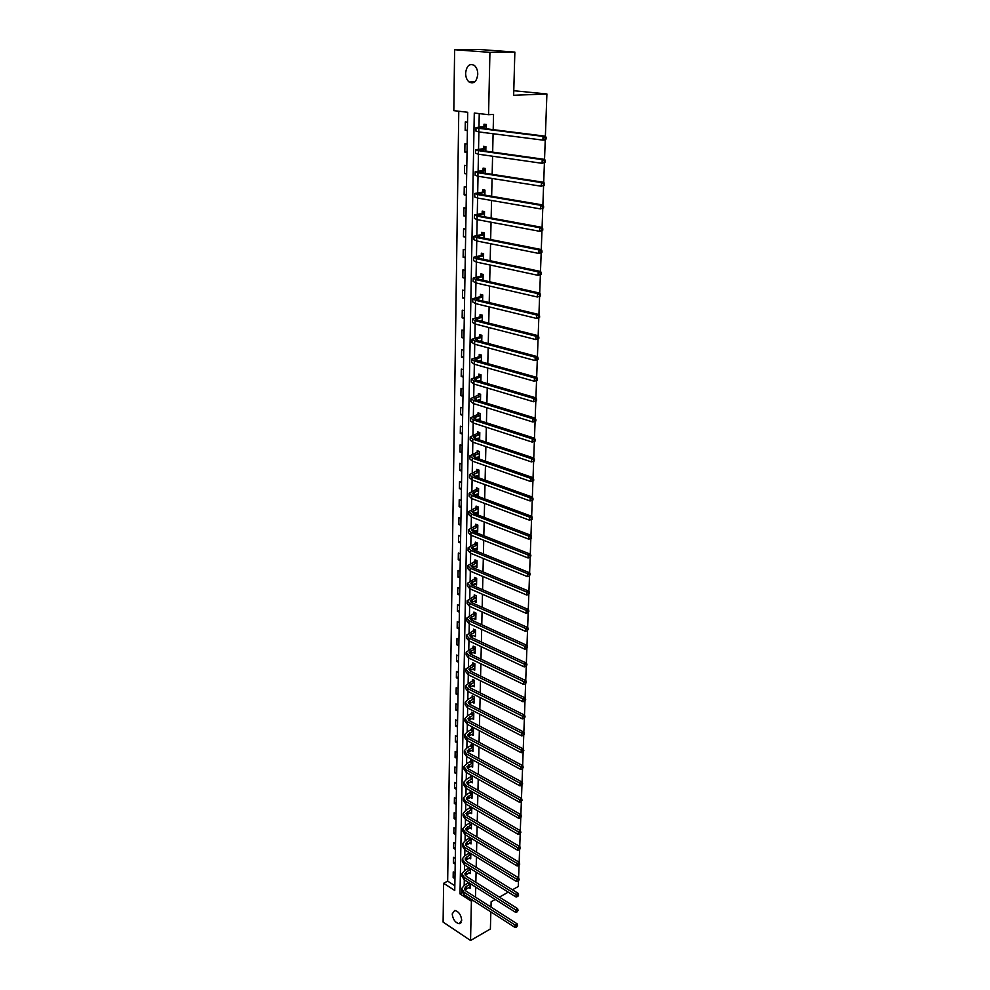 <?xml version="1.0" encoding="UTF-8"?>
<svg xmlns="http://www.w3.org/2000/svg" width="990" height="990" viewBox="0 0 990 990"><rect width="100%" height="100%" fill="white"/><g stroke="black" fill="none" stroke-linecap="round" stroke-linejoin="round"><path stroke-width="1.49" d="M477.762 74.262C476.759 81.638 473.876 84.224 469.136 82.034C466.847 80.091 465.671 77.133 465.622 73.173C466.599 65.748 469.495 63.162 474.309 65.402C476.574 67.37 477.725 70.315 477.762 74.262M461.724 920.242L459.199 923.732C455.239 922.692 452.913 919.438 452.195 913.931L454.744 910.416C458.692 911.468 461.018 914.748 461.724 920.242M443.099 922.086L443.619 883.29L454.757 890.468L467.701 112.266L453.816 110.657L454.62 49.723L489.926 52.359L488.565 114.692L474.284 113.033L460.004 893.859L471.401 901.197L470.547 940.5L443.099 922.086M458.778 111.239L447.666 881.125L443.619 883.29M489.926 52.359L514.85 52.086L479.531 49.5L454.62 49.723M514.85 52.086L513.649 95.288L546.901 93.976L513.773 90.721M546.901 93.976L545.379 136.187M545.243 139.961L544.537 159.378M544.401 163.115L543.708 182.309M543.572 185.996L542.891 204.967M542.755 208.63L542.087 227.378M541.951 231.004L541.283 249.529M541.159 253.118L540.49 271.433M540.367 274.985L539.711 293.102M539.587 296.616L538.931 314.511M538.808 318L538.176 335.697M538.053 339.149L537.422 356.647M537.298 360.063L536.667 377.363M536.543 380.754L535.924 397.869M535.813 401.21L535.194 418.139M535.083 421.455L534.476 438.199M534.353 441.478L533.759 458.036M533.635 461.291L533.053 477.663M532.929 480.893L532.348 497.091M532.236 500.284L531.655 516.31M531.543 519.478L530.962 535.33M530.85 538.473L530.293 554.153M530.17 557.271L529.613 572.777M529.501 575.895L528.945 591.203M528.833 594.334L528.289 609.444M528.177 612.587L527.645 627.511M527.521 630.642L526.989 645.381M526.878 648.524L526.358 663.077M526.247 666.221L525.727 680.588M525.616 683.744L525.096 697.938M524.985 701.093L524.477 715.102M524.366 718.27L523.859 732.105M523.747 735.273L523.252 748.935M523.141 752.103L522.658 765.592M522.547 768.772L522.064 782.1M521.94 785.28L521.47 798.447M521.359 801.628L520.889 814.634M520.765 817.814L520.307 830.66M520.196 833.852L519.738 846.537M519.614 849.729L519.168 862.265M519.057 865.458L518.599 877.833M518.488 881.026L518.29 886.483L512.436 889.787M447.666 881.125L454.831 885.716M454.954 878.674L453.148 877.524L453.234 871.943L455.041 873.093M455.19 864.109L453.371 862.971L453.47 857.34L455.289 858.479M455.437 849.42L453.618 848.294L453.705 842.614L455.536 843.74M455.685 834.595L453.853 833.493L453.94 827.764L455.784 828.865M455.932 819.646L454.088 818.544L454.187 812.765L456.031 813.854M456.18 804.548L454.336 803.472L454.422 797.631L456.279 798.707M456.44 789.327L454.583 788.25L454.67 782.36L456.539 783.424M456.687 773.957L454.831 772.905L454.917 766.953L456.786 768.005M456.947 758.439L455.078 757.399L455.165 751.41L457.046 752.437M457.207 742.797L455.326 741.77L455.425 735.718L457.306 736.733M457.479 726.994L455.586 725.979L455.672 719.879L457.578 720.881M457.739 711.043L455.833 710.053L455.932 703.89L457.838 704.88M458.011 694.955L456.093 693.978L456.192 687.753L458.11 688.718M458.283 678.707L456.353 677.742L456.452 671.468L458.382 672.42M458.556 662.31L456.625 661.37L456.724 655.021L458.655 655.962M458.828 645.752L456.885 644.824L456.984 638.426L458.927 639.342M459.1 629.046L457.157 628.13L457.256 621.671L459.212 622.574M459.385 612.167L457.43 611.275L457.529 604.754L459.496 605.633M459.669 595.126L457.702 594.26L457.801 587.664L459.781 588.53M459.954 577.925L457.974 577.071L458.085 570.426L460.065 571.267M460.239 560.563L458.259 559.734L458.358 553.014L460.35 553.843M460.536 543.027L458.531 542.211L458.642 535.429L460.647 536.234M460.833 525.319L458.815 524.527L458.927 517.671L460.944 518.463M461.13 507.425L459.113 506.657L459.224 499.74L461.241 500.507M461.427 489.369L459.397 488.614L459.509 481.635L461.55 482.378M461.736 471.129L459.694 470.399L459.805 463.345L461.847 464.062M462.045 452.702L459.991 451.997L460.103 444.869L462.157 445.562M462.355 434.09L460.288 433.41L460.4 426.207L462.466 426.888M462.664 415.293L460.585 414.624L460.709 407.36L462.788 408.016M462.974 396.309L460.894 395.666L461.018 388.315L463.097 388.946M463.295 377.116L461.204 376.497L461.328 369.084L463.419 369.691M463.617 357.736L461.513 357.143L461.637 349.643L463.741 350.237M463.951 338.159L461.823 337.59L461.946 330.017L464.075 330.573M464.273 318.372L462.144 317.827L462.268 310.179L464.409 310.712M464.607 298.386L462.466 297.866L462.59 290.132L464.743 290.639M464.941 278.178L462.788 277.695L462.912 269.874L465.077 270.357M465.288 257.771L463.122 257.301L463.246 249.406L465.411 249.864M465.622 237.142L463.456 236.709L463.58 228.727L465.758 229.148M465.981 216.29L463.79 215.882L463.914 207.813L466.104 208.209M466.327 195.216L464.124 194.844L464.261 186.689L466.463 187.048M466.686 173.918L464.471 173.572L464.595 165.33L466.822 165.664M467.032 152.386L464.817 152.064L464.941 143.736L467.181 144.045M467.404 130.618L465.164 130.333L465.3 121.906L467.54 122.191M475.497 897.163L475.732 887.102M475.844 882.313L476.079 872.103M476.178 867.327L476.425 856.969M476.536 852.192L476.772 841.698M476.883 836.934L477.131 826.279M477.242 821.514L477.489 810.711M477.601 805.971L477.848 795.007M477.96 790.268L478.22 779.142M478.331 774.415L478.591 763.141M478.69 758.427L478.962 746.98M479.061 742.277L479.333 730.67M479.445 725.967L479.717 714.186M479.828 709.508L480.101 697.554M480.2 692.889L480.484 680.761M480.596 676.108L480.88 663.807M480.979 659.154L481.276 646.68M481.375 642.04L481.672 629.393M481.771 624.764L482.068 611.919M482.18 607.316L482.476 594.285M482.588 589.681L482.885 576.465M482.996 571.886L483.306 558.471M483.405 553.905L483.726 540.293M483.825 535.739L484.147 521.928M484.246 517.399L484.58 503.378M484.679 498.861L485.001 484.642M485.112 480.138L485.446 465.708M485.546 461.229L485.88 446.577M485.991 442.109L486.325 427.247M486.437 422.792L486.783 407.707M486.882 403.289L487.241 387.969M487.34 383.563L487.699 368.02M487.798 363.639L488.157 347.861M488.256 343.493L488.627 327.48M488.726 323.136L489.11 306.875M489.209 302.569L489.58 286.06M489.679 281.766L490.075 265.011M490.174 260.741L490.557 243.726M490.656 239.493L491.052 222.218M491.151 218.01L491.56 200.463M491.659 196.28L492.067 178.472M492.166 174.314L492.575 156.234M492.674 152.101L493.094 133.737M493.193 129.641L493.54 114.432L488.565 114.692M479.247 113.603L478.974 126.992M478.888 131.917L478.554 149.119M478.455 154.205L478.121 170.998M478.022 176.257L477.7 192.642M477.588 198.062L477.279 214.063M477.168 219.619L476.871 235.249M476.759 240.954L476.462 256.2M476.351 262.053L476.054 276.928M475.943 282.93L475.658 297.446M475.534 303.584L475.262 317.74M475.138 324.015L474.866 337.825M474.742 344.223L474.482 357.699M474.346 364.233L474.099 377.363M473.963 384.021L473.715 396.829M473.579 403.611L473.344 416.097M473.208 423.002L472.973 435.167M472.836 442.183L472.601 454.039M472.465 461.167L472.23 472.725M472.094 479.964L471.871 491.226M471.735 498.576L471.512 509.541M471.376 516.99L471.166 527.67M471.017 535.219L470.819 545.614M470.658 553.274L470.46 563.384M470.312 571.143L470.126 580.982M469.965 588.84L469.78 598.406M469.631 606.363L469.446 615.669M469.285 623.7L469.111 632.759M468.951 640.889L468.777 649.675M468.629 657.904L468.456 666.443M468.295 674.747L468.134 683.051M467.973 691.428L467.812 699.497M467.651 707.961L467.49 715.782M467.329 724.334L467.181 731.919M467.008 740.545L466.872 747.908M466.698 756.607L466.562 763.748M466.389 772.522L466.253 779.439M466.08 788.288L465.943 794.982M465.77 803.905L465.647 810.389M465.473 819.374L465.35 825.648M465.176 834.706L465.053 840.77M464.879 849.89L464.768 855.756M464.582 864.951L464.471 870.606M464.298 879.863L464.186 885.332M468.703 887.424L470.077 888.302L470.176 883.587M468.27 882.375L468.258 882.993M468.988 872.747L470.386 873.638L470.498 868.626M468.579 867.438L468.567 868.304M469.26 857.946L470.708 858.837L470.819 853.541M468.901 852.353L468.876 853.479M469.545 842.997L471.03 843.901L471.141 838.307M469.211 837.144L469.186 838.518M469.829 827.925L471.351 828.828L471.475 822.999L469.532 821.849L469.495 823.42M470.101 812.703L471.673 813.619L471.797 807.741L469.842 806.602L469.817 808.199M470.386 797.346L471.995 798.274L472.131 792.334L470.163 791.208L470.139 792.817M470.671 781.852L472.329 782.781L472.453 776.791L470.485 775.69L470.46 777.311M470.955 766.211L472.663 767.151L472.787 761.1L470.807 760.011L470.782 761.644M471.24 750.42L472.997 751.373L473.133 745.26L471.141 744.195L471.104 745.841M471.525 734.481L473.344 735.446L473.468 729.271L471.475 728.219L471.438 729.89M471.809 718.394L473.678 719.371L473.814 713.146L471.809 712.107L471.772 713.79M472.094 702.145L474.024 703.135L474.161 696.849L472.143 695.834L472.106 697.529M472.379 685.761L474.383 686.751L474.507 680.415L472.49 679.4L472.453 681.12M472.7 669.191L474.73 670.218L474.866 663.807L472.824 662.817L472.799 664.55M473.047 652.46L475.089 653.511L475.225 647.052L473.171 646.074L473.146 647.831M473.393 635.555L475.447 636.657L475.584 630.123L473.529 629.17L473.492 630.939M473.752 618.503L475.806 619.629L475.955 613.033L473.876 612.105L473.839 613.887M474.111 601.264L476.178 602.44L476.314 595.782L474.235 594.866L474.198 596.673M474.47 583.877L476.549 585.078L476.685 578.358L474.594 577.467L474.557 579.286M474.829 566.305L476.92 567.555L477.069 560.761L474.965 559.894L474.928 561.726M475.2 548.559L477.304 549.846L477.44 543.003L475.336 542.149L475.299 544.005M475.571 530.64L477.675 531.976L477.824 525.047L475.707 524.217L475.67 526.098M475.943 512.548L478.059 513.921L478.22 506.93L476.079 506.113L476.042 508.006M476.326 494.27L478.455 495.681L478.603 488.614L476.462 487.835L476.425 489.741M476.71 475.806L478.851 477.267L478.999 470.126L476.846 469.359L476.796 471.289M477.093 457.145L477.081 457.9L479.247 458.655L479.395 451.452L477.229 450.71L477.192 452.653M477.489 438.31L477.465 439.127L479.643 439.857L479.804 432.581L477.625 431.863L477.576 433.83M480.051 420.75L480.212 413.511L478.009 412.818L477.972 414.81M477.885 419.277L477.861 420.057M480.472 401.309L480.62 394.255L478.418 393.587L478.368 395.592M480.88 381.67L481.029 374.789L478.814 374.146L478.776 376.175M481.313 361.808L481.449 355.125L479.222 354.507L479.185 356.561M481.734 341.748L481.87 335.264L479.63 334.67L479.593 336.749M482.167 321.478L482.303 315.179L480.051 314.622L480.014 316.713M481.722 300.589L482.613 300.935L482.736 294.896L480.472 294.352L480.422 296.468M483.046 280.269L483.17 274.379L480.893 273.884L480.855 276.024M483.491 259.331L483.615 253.663L481.326 253.18L481.276 255.346M483.949 238.157L484.061 232.712L481.759 232.266L481.709 234.444M484.407 216.761L484.518 211.538L482.204 211.118L482.155 213.333M484.865 195.129L484.976 190.129L482.637 189.746L482.6 191.973M485.335 173.262L485.434 168.486L483.095 168.139L483.046 170.391M485.805 151.136L485.904 146.619L483.541 146.285L483.491 148.574M483.825 132.549L486.189 132.858M486.276 128.774L486.375 124.492L483.999 124.208L483.949 126.51M490.854 911.914L490.384 928.979L470.547 940.5M472.898 900.356L471.401 901.197M495.26 899.465L491.139 901.779L490.99 907.087M499.381 897.138L508.241 892.151M462.082 892.72L460.004 893.859M454.979 876.534L453.148 877.524M455.227 862.005L453.371 862.971M455.474 847.341L453.618 848.294M455.722 832.541L453.853 833.493M455.969 817.616L454.088 818.544M456.217 802.556L454.336 803.472M456.464 787.347L454.583 788.25M456.724 772.014L454.831 772.905M456.984 756.533L455.078 757.399M457.244 740.904L455.326 741.77M457.504 725.138L455.586 725.979M457.764 709.224L455.833 710.053M458.036 693.161L456.093 693.978M458.308 676.95L456.353 677.742M458.58 660.59L456.625 661.37M474.557 668.46L472.7 669.215M458.853 644.069L456.885 644.824M475.014 651.754L473.047 652.534M459.137 627.388L457.157 628.13M470.374 636.83L473.393 635.691M459.41 610.545L457.43 611.275M475.844 617.909L473.74 618.688M459.694 593.554L457.702 594.26M476.215 600.757L474.099 601.524M459.979 576.39L457.974 577.071M476.586 583.432L474.457 584.187M460.263 559.053L458.259 559.734M476.957 565.946L474.829 566.676M460.56 541.555L458.531 542.211M477.329 548.287L475.188 548.992M460.857 523.883L458.815 524.527M477.712 530.454L475.559 531.135M461.154 506.039L459.113 506.657M478.096 512.436L475.93 513.105M461.451 488.021L459.397 488.614M478.479 494.245L476.314 494.889M461.748 469.829L459.694 470.399M478.875 475.868L476.697 476.487M462.058 451.44L459.991 451.997M479.271 457.306L477.081 457.9M462.367 432.878L460.288 433.41M479.667 438.558L477.465 439.127M462.677 414.117L460.585 414.624M480.076 419.611L478.071 420.119M462.998 395.183L460.894 395.666M480.484 400.48L478.95 400.839M463.32 376.039L461.204 376.497M480.893 381.15L479.89 381.373M463.642 356.709L461.513 357.143M463.964 337.182L461.823 337.59M464.285 317.443L462.144 317.827M464.619 297.507L462.466 297.866M464.954 277.361L462.788 277.695M465.3 257.004L463.122 257.301M465.634 236.424L463.456 236.709M465.981 215.634L463.79 215.882M466.339 194.609L464.124 194.844M466.686 173.374L464.471 173.572M467.045 151.903L464.817 152.064M467.404 130.197L465.164 130.333M484.741 132.672L483.825 132.722M470.163 884.194L466.278 886.434L464.52 888.624L466.018 891.099L517.089 923.781L517.51 925.551L516.656 926.999L517.51 925.551M470.114 886.78L464.854 889.973M516.656 926.999L514.949 927.407L515.035 924.982L463.964 892.225L461.724 888.513L464.384 885.221L468.641 882.61M514.949 927.407L463.914 894.576L461.687 890.864L461.711 889.02M516.681 926.034L515.035 924.982L517.089 923.781M469.904 884.454L468.01 883.253M470.485 869.492L466.575 871.695L464.805 873.861L466.315 876.311L517.634 908.634L518.055 910.404L517.201 911.852L518.055 910.404M470.423 872.103L465.164 875.222M517.201 911.852L515.481 912.273L515.567 909.835L464.248 877.425L461.996 873.762L464.669 870.507L469.111 867.76M515.481 912.273L464.199 879.801L461.959 876.138L461.996 874.257M517.238 910.874L515.567 909.835L517.634 908.634M470.225 869.752L468.307 868.564M470.795 854.655L466.884 856.833L465.102 858.974L466.612 861.399L518.178 893.351L518.611 895.109L517.745 896.569L518.611 895.109M470.745 857.291L465.473 860.347M517.745 896.569L516.025 896.99L516.112 894.527L464.545 862.488L462.281 858.862L464.954 855.657L469.582 852.774M516.025 896.99L464.496 864.889L462.231 861.263L462.268 859.357M517.782 895.579L516.112 894.527L518.178 893.351M470.535 854.915L468.617 853.739M471.116 839.681L467.181 841.834L465.399 843.95L466.909 846.339L518.735 877.92L519.168 879.677L518.302 881.137L519.168 879.677M471.054 842.341L465.783 845.324M518.302 881.137L516.57 881.57L516.656 879.083L464.83 847.415L462.565 843.839L465.25 840.671L470.064 837.651M516.57 881.57L464.793 849.841L462.516 846.252L462.553 844.334M518.339 880.135L516.656 879.083L518.735 877.92M470.856 839.941L468.926 838.777M471.438 824.571L465.696 828.779L467.218 831.142L519.304 862.34L519.738 864.097L518.871 865.557L519.738 864.097M471.376 827.256L466.104 830.165M518.871 865.557L517.126 866.002L517.213 863.49L465.127 832.206L462.85 828.679L465.548 825.549L470.522 822.43M517.126 866.002L465.09 834.657L462.8 831.117L462.837 829.162M518.909 864.555L517.213 863.49L519.304 862.34M471.178 824.831L469.235 823.68M471.76 809.325L465.993 813.483L467.528 815.81L519.874 846.623L520.307 848.356L519.428 849.828L520.307 848.356M471.71 812.035L466.426 814.869M519.428 849.828L517.683 850.274L517.77 847.749L465.436 816.849L463.134 813.372L465.845 810.278L470.856 807.184M517.683 850.274L465.387 819.324L463.085 815.834L463.122 813.842M519.465 848.814L517.77 847.749L519.874 846.623M471.5 809.585L469.545 808.446M472.094 793.943L466.302 798.027L467.837 800.328L520.443 830.734L520.889 832.479L520.01 833.939L520.889 832.479M472.032 796.665L466.76 799.437M520.01 833.939L518.253 834.409L518.339 831.848L465.733 801.356L463.431 797.928L466.142 794.883L471.203 791.802M518.253 834.409L465.684 803.855L463.382 800.403L463.419 798.385M520.047 832.924L518.339 831.848L520.443 830.734M471.822 794.19L469.866 793.077M472.428 778.412L466.599 782.434L468.159 784.699L521.025 814.708L521.47 816.441L520.579 817.913L521.47 816.441M472.366 781.16L467.094 783.857M520.579 817.913L518.81 818.384L518.909 815.797L466.043 785.713L463.716 782.335L466.451 779.34L471.537 776.271M518.81 818.384L465.993 788.238L463.667 784.835L463.704 782.793M520.616 816.874L518.909 815.797L521.025 814.708M472.156 778.66L470.188 777.558M472.762 762.733L466.909 766.705L468.468 768.933L521.606 798.522L522.052 800.242L521.161 801.727L522.052 800.242M472.7 765.518L467.429 768.129M521.161 801.727L519.391 802.209L519.478 799.598L466.339 769.935L464.013 766.594L466.76 763.649L471.896 760.605M519.391 802.209L466.29 772.472L463.964 769.131L464.001 767.052M521.21 800.675L519.478 799.598L521.606 798.522M472.49 762.993L470.51 761.904M473.096 746.918L467.218 750.816L468.79 753.019L522.2 782.174L522.646 783.894L521.755 785.367L522.646 783.894M473.034 749.715L467.775 752.251M521.755 785.367L519.973 785.874L520.059 783.238L466.661 753.996L464.31 750.717L467.07 747.809L472.242 744.789M519.973 785.874L466.599 756.558L464.261 753.266L464.298 751.163M521.792 784.315L520.059 783.238L522.2 782.174M472.824 747.165L470.844 746.089M473.43 730.942L467.54 734.79L469.111 736.944L522.794 765.678L523.252 767.386L522.349 768.859L523.252 767.386M473.368 733.776L468.121 736.226M522.349 768.859L520.554 769.366L520.653 766.718L466.971 737.909L464.607 734.679L467.379 731.833L472.601 728.813M520.554 769.366L466.921 740.495L464.57 737.253L464.607 735.112M522.386 767.795L520.653 766.718L522.794 765.678M473.171 731.202L471.166 730.137M473.777 714.83L467.862 718.604L469.446 720.72L523.401 749.009L523.859 750.705L522.955 752.19L523.859 750.705M473.715 717.688L468.48 720.052M522.955 752.19L521.148 752.709L521.247 750.024L467.28 721.673L464.916 718.493L467.701 715.696L472.96 712.701M521.148 752.709L467.231 724.284L464.867 721.091L464.904 718.926M522.992 751.113L521.247 750.024L523.401 749.009M473.505 715.077L471.5 714.038M474.123 698.556L468.171 702.257L469.767 704.348L524.007 732.167L524.465 733.875L523.562 735.36L524.465 733.875M474.062 701.44L468.852 703.729M523.562 735.36L521.742 735.892L521.841 733.169L467.602 705.276L465.226 702.145L468.01 699.398L473.319 696.428M521.742 735.892L467.552 707.912L465.176 704.781L465.213 702.578M523.599 734.271L521.841 733.169L524.007 732.167M473.851 698.804L471.834 697.777M474.482 682.122L468.505 685.761L470.101 687.815L524.626 715.176L525.084 716.859L524.168 718.356L525.084 716.859M474.42 685.043L469.211 687.246M524.168 718.356L522.349 718.889L522.448 716.154L467.924 688.718L465.535 685.649L473.69 680.006M522.349 718.889L467.874 691.391L465.486 688.31L465.523 686.07M524.205 717.255L522.448 716.154L524.626 715.176M474.198 682.37L472.18 681.368M474.829 665.54L468.827 669.104L470.436 671.121L525.245 698L525.702 699.683L524.787 701.18L525.702 699.683M474.767 668.485L469.594 670.601M524.787 701.18L522.955 701.737L523.054 698.965L468.258 672.012L465.845 669.005L474.062 663.424M522.955 701.737L468.196 674.697L465.795 671.678L465.845 669.413M524.836 700.066L523.054 698.965L525.245 698M474.557 665.787L472.515 664.797M475.188 648.797L469.161 652.299L470.782 654.266L525.863 680.662L526.333 682.333L525.418 683.83L526.333 682.333M475.126 651.766L469.978 653.796M525.418 683.83L523.574 684.399L523.673 681.603L468.579 655.133L466.166 652.187L474.445 646.68M523.574 684.399L468.53 657.855L466.117 654.885L466.154 652.583M525.455 682.716L523.673 681.603L525.863 680.662M474.915 649.044L472.861 648.066M475.546 631.892L469.495 635.32L471.116 637.251L526.507 663.139L526.965 664.81L526.049 666.307L526.965 664.81M526.049 666.307L524.193 666.889L524.292 664.067L468.914 638.105L466.476 635.209L474.816 629.776M524.193 666.889L468.864 640.839L466.426 637.931L466.476 635.592M526.086 665.181L524.292 664.067L526.507 663.139M475.274 632.14L473.22 631.187M475.918 614.827L469.829 618.168L471.463 620.062L527.138 645.443L527.608 647.101L526.68 648.611L527.608 647.101M475.844 617.847L470.782 619.691M526.68 648.611L524.824 649.205L524.923 646.346L469.248 620.891L466.797 618.057L475.212 612.699M524.824 649.205L469.198 623.663L466.748 620.817L466.797 618.441M526.73 647.472L524.923 646.346L527.138 645.443M475.633 615.062L473.567 614.134M476.277 597.589L470.163 600.856L471.809 602.712L527.794 627.573L528.264 629.219L527.324 630.729L528.264 629.219M476.215 600.645L471.203 602.39M527.324 630.729L525.455 631.335L525.566 628.452L469.582 603.516L467.132 600.744L475.596 595.473M525.455 631.335L469.532 606.313L467.07 603.529L467.119 601.116M527.373 629.578L525.566 628.452L527.794 627.573M476.004 597.824L473.925 596.908M476.648 580.177L470.51 583.37L472.168 585.177L528.437 609.518L528.92 611.152L527.979 612.662L528.92 611.152M476.586 583.271L471.636 584.917M527.979 612.662L526.098 613.28L526.197 610.372L469.928 585.969L467.453 583.259L475.992 578.061M526.098 613.28L469.879 588.79L467.404 586.08L467.453 583.63M528.017 611.498L526.197 610.372L528.437 609.518M476.376 580.425L474.284 579.521M477.032 562.605L470.856 565.711L472.527 567.48L529.106 591.265L529.576 592.899L528.635 594.408L529.576 592.899M476.957 565.723L472.082 567.282M528.635 594.408L526.742 595.039L526.853 592.107L470.275 568.248L467.787 565.612L476.4 560.489M526.742 595.039L470.213 571.106L467.738 568.446L467.775 565.958M528.685 593.233L526.853 592.107L529.106 591.265M476.747 562.84L474.643 561.974M477.403 544.859L471.203 547.878L472.886 549.611L529.761 572.839L530.244 574.46L529.304 575.97L530.244 574.46M477.341 548.002L472.552 549.462M529.304 575.97L527.398 576.613L527.509 573.643L470.621 550.353L468.121 547.779L476.809 542.743M527.398 576.613L470.572 553.237L468.072 550.638L468.121 548.126M529.341 574.782L527.509 573.643L529.761 572.839M477.118 545.094L475.014 544.24M477.786 526.928L471.562 529.873L473.245 531.556L530.442 554.202L530.925 555.823L529.972 557.333L530.925 555.823M477.725 530.108L473.034 531.469M529.972 557.333L528.066 557.989L528.165 554.994L470.98 532.274L468.456 529.761L477.217 524.811M528.066 557.989L470.918 535.182L468.406 532.657L468.456 530.096M530.021 556.132L528.165 554.994L530.442 554.202M477.502 527.163L475.386 526.333M478.17 508.823L471.921 511.682L473.616 513.315L531.123 535.392L531.605 536.988L530.652 538.511L531.605 536.988M478.108 512.028L473.542 513.29M531.568 538.201L528.734 539.179L528.833 536.147L471.327 514.008L468.802 511.57L477.638 506.707M530.652 538.511L528.734 539.179L471.277 516.953L468.753 514.503L468.79 511.904M530.702 537.298L528.833 536.147L531.123 535.392M477.885 509.058L475.757 508.241M478.566 490.533L472.279 493.305L473.975 494.889L531.803 516.372L532.298 517.956L531.333 519.478L532.298 517.956M478.492 493.775L474.086 494.926M532.249 519.181L529.403 520.171L529.514 517.102L471.686 495.569L469.149 493.193L478.059 488.417M531.333 519.478L529.403 520.171L471.636 498.539L469.087 496.151L469.136 493.515M531.382 518.253L529.514 517.102L531.803 516.372M478.281 490.768L476.128 489.976M478.962 472.057L472.638 474.742L474.358 476.277L532.496 497.141L532.991 498.725L532.076 499.01L532.026 500.247L532.954 499.962L532.991 498.725M478.888 475.336L474.656 476.388M532.954 499.962L530.083 500.952L530.195 497.859L472.057 476.933L469.495 474.631L478.492 469.941M532.026 500.247L530.083 500.952L471.995 479.927L469.433 477.625L469.495 474.94M532.076 499.01L530.195 497.859L532.496 497.141M478.665 472.292L476.512 471.525M479.358 453.395L473.01 455.994L474.73 457.479L533.202 477.725L533.697 479.296L532.781 479.568L532.731 480.818L533.659 480.546L533.697 479.296M479.284 456.712L475.237 457.652M533.659 480.546L530.776 481.536L530.888 478.405L472.416 458.11L469.842 455.883L478.925 451.279M532.731 480.818L530.776 481.536L472.366 461.142L469.792 458.902L469.842 456.18M532.781 479.568L530.888 478.405L533.202 477.725M479.061 453.63L476.895 452.888M479.754 434.548L473.381 437.048L475.113 438.483L533.907 458.085L534.414 459.645L533.486 459.917L533.437 461.179L534.365 460.919L534.414 459.645M479.692 437.889L475.856 438.731M534.365 460.919L531.482 461.909L531.593 458.741L472.787 439.09L470.2 436.937L479.37 432.432M533.437 461.179L531.482 461.909L472.725 442.146L470.151 439.993L470.2 437.221M533.486 459.917L531.593 458.741L533.907 458.085M479.469 434.783L477.291 434.053M480.162 415.503L473.764 417.916L475.497 419.29L534.625 438.248L535.132 439.795L534.204 440.043L534.154 441.33L535.095 441.07L535.132 439.795M480.088 418.881L476.499 419.611M535.095 441.07L532.175 442.072L532.298 438.879L473.171 419.871L470.559 417.805L479.816 413.387M534.154 441.33L532.175 442.072L473.109 422.965L470.51 420.874L470.559 418.077M534.204 440.043L532.298 438.879L534.625 438.248M479.865 415.726L477.675 415.033M480.571 396.26L474.136 398.574L475.893 399.898L535.355 418.188L535.862 419.723L534.922 419.958L534.885 421.257L535.813 421.01L535.862 419.723M480.212 399.589L477.18 400.294M535.813 421.01L532.892 422.025L533.004 418.795L473.542 400.455L470.931 398.463L480.274 394.144M534.885 421.257L532.892 422.025L473.48 403.574L470.869 401.569L470.918 398.723M534.922 419.958L533.004 418.795L535.355 418.188M480.286 396.495L478.083 395.814M480.992 376.831L474.519 379.034L476.289 380.308L536.085 397.906L536.605 399.428L535.652 399.663L535.615 400.975L536.555 400.74L536.605 399.428M480.917 380.271L477.898 380.791M536.555 400.74L533.61 401.754L533.734 398.487L473.925 380.841L471.289 378.923L478.479 376.398L480.732 374.703M535.615 400.975L533.61 401.754L473.864 383.996L471.228 382.066L471.289 379.182M535.652 399.663L533.734 398.487L536.085 397.906M480.695 377.054L478.479 376.398M481.412 357.18L474.915 359.296L476.685 360.509L536.827 377.413L537.347 378.923L536.394 379.145L536.345 380.469L537.298 380.247L537.347 378.923M481.338 360.669L478.653 361.065M537.298 380.247L534.34 381.261L534.452 377.957L474.309 361.004L471.661 359.184L478.888 356.784L481.202 355.064M536.345 380.469L534.34 381.261L474.247 364.196L471.599 362.352L471.661 359.42M536.394 379.145L534.452 377.957L536.827 377.413M481.115 357.402L478.888 356.784M481.833 337.343L475.299 339.335L477.081 340.511L537.582 356.685L538.102 358.182L537.149 358.392L537.1 359.729L538.053 359.519L538.102 358.182M481.759 340.857L479.469 341.142M538.053 359.519L535.07 360.546L535.194 357.204L474.705 340.968L472.032 339.224L479.296 336.959L481.685 335.214M481.759 341.055L481.103 340.82M537.1 359.729L535.07 360.546L474.643 344.198L471.983 342.441L472.032 339.459M537.149 358.392L535.194 357.204L537.582 356.685M481.536 337.553L479.296 336.959M482.254 317.283L475.695 319.176L477.489 320.29L538.337 335.734L538.857 337.219L537.904 337.417L537.855 338.766L538.808 338.568L538.857 337.219M482.18 320.834L480.348 321.007M538.808 338.568L535.825 339.595L535.937 336.216L475.101 320.723L472.416 319.065L479.704 316.936L482.167 315.142M482.18 321.094L481.412 320.81M537.855 338.766L535.825 339.595L475.027 323.978L472.354 322.307L472.416 319.287M537.904 337.417L535.937 336.216L538.337 335.734M481.957 317.493L479.704 316.936M482.687 297.012L476.091 298.794L477.898 299.846L539.105 314.56L539.624 316.02L538.659 316.206L538.622 317.567L539.575 317.394L539.624 316.02M482.613 300.601L481.301 300.663M539.575 317.394L536.568 318.421L536.691 315.006L475.497 300.255L472.799 298.683L480.125 296.691L482.662 294.872M538.622 317.567L536.568 318.421L475.435 303.559L472.737 301.962L472.799 298.893M538.659 316.206L536.691 315.006L539.105 314.56M482.39 297.223L480.125 296.691M483.132 276.532L476.499 278.202L478.318 279.192L539.872 293.139L540.404 294.587L539.439 294.76L539.389 296.134L540.354 295.973L540.404 294.587M483.046 280.158L482.34 280.108M540.354 295.973L537.335 297L537.459 293.547L475.893 279.576L473.183 278.091L480.546 276.235L483.17 274.379M539.389 296.134L537.335 297L475.831 282.905L473.121 281.408L473.183 278.289M539.439 294.76L537.459 293.547L539.872 293.139M482.823 276.742L480.546 276.235M483.565 255.828L476.908 257.388L478.739 258.316L540.651 271.47L541.196 272.906L540.218 273.067L540.169 274.465L541.146 274.304L541.196 272.906M541.146 274.304L538.102 275.344L538.226 271.854L476.301 258.662L473.579 257.276L480.979 255.556L483.615 253.725M540.169 274.465L538.102 275.344L476.239 262.028L473.517 260.63L473.567 257.462M540.218 273.067L538.226 271.854L540.651 271.47M483.269 256.039L480.979 255.556M484.023 234.902L477.329 236.35L479.16 237.216L541.443 249.567L541.988 250.99L541.01 251.126L540.961 252.549L541.938 252.401L541.988 250.99M541.938 252.401L538.882 253.452L539.005 249.913L476.722 237.526L473.975 236.239L481.412 234.655L484.061 232.836M540.961 252.549L538.882 253.452L476.648 240.929L473.913 239.617L473.963 236.4M541.01 251.126L539.005 249.913L541.443 249.567M483.714 235.113L481.412 234.655M484.469 213.753L477.737 215.078L479.593 215.882L542.248 227.415L542.792 228.814L541.815 228.95L541.753 230.373L542.743 230.249L542.792 228.814M542.743 230.249L539.661 231.301L539.798 227.725L477.131 216.167L474.371 214.966L481.845 213.531L484.506 211.736M541.753 230.373L539.661 231.301L477.069 219.607L474.309 218.394L474.371 215.115M541.815 228.95L539.798 227.725L542.248 227.415M484.16 213.951L481.845 213.531M484.927 192.369L478.158 193.57L480.026 194.312L543.064 205.004L543.609 206.39L542.619 206.514L542.57 207.95L543.56 207.838L543.609 206.39M543.56 207.838L540.466 208.902L540.59 205.276L477.551 194.56L474.779 193.458L482.291 192.184L484.964 190.402M542.57 207.95L540.466 208.902L477.489 198.037L474.705 196.923L474.767 193.607M542.619 206.514L540.59 205.276L543.064 205.004M484.617 192.567L482.291 192.184M485.385 170.75L478.591 171.839L480.459 172.508L543.881 182.333L544.426 183.707L543.436 183.806L543.386 185.279L544.376 185.179L544.426 183.707M544.376 185.179L541.27 186.231L541.394 182.581L477.984 172.718L475.188 171.728L482.736 170.602L485.422 168.832M543.386 185.279L541.27 186.231L477.91 176.232L475.113 175.23L475.175 171.852M543.436 183.806L541.394 182.581L543.881 182.333M485.075 170.961L482.736 170.602M485.855 148.896L479.024 149.861L480.905 150.455L544.71 159.402L545.267 160.764L544.265 160.85L544.215 162.335L545.205 162.249L545.267 160.764M545.205 162.249L542.075 163.313L542.211 159.613L478.405 150.641L475.596 149.75L483.182 148.772L485.892 147.04M544.215 162.335L542.075 163.313L478.343 154.192L475.522 153.289L475.596 149.861M544.265 160.85L542.211 159.613L544.71 159.402M485.533 149.106L483.182 148.772M486.325 126.807L479.457 127.636L481.35 128.156L545.539 136.212L546.109 137.56L545.106 137.622L545.044 139.12L546.047 139.046L546.109 137.56M546.047 139.046L545.416 139.949L542.904 140.122L543.04 136.385L478.838 128.316L476.017 127.524L483.64 126.708L486.362 124.988M545.044 139.12L542.904 140.122L478.776 131.905L475.943 131.101L476.004 127.623M545.106 137.622L543.04 136.385L545.539 136.212M486.003 127.005L483.64 126.708M466.24 888.773L466.278 886.434M463.914 894.576L463.964 892.225M466.538 874.071L466.575 871.695M464.199 879.801L464.248 877.425M466.835 859.221L466.884 856.833M464.496 864.889L464.545 862.488M467.132 844.247L467.181 841.834M464.793 849.841L464.83 847.415M467.441 829.137L467.49 826.699M465.09 834.657L465.127 832.206M467.75 813.879L467.8 811.429M465.387 819.324L465.436 816.849M468.06 798.485L468.109 796.01M465.684 803.855L465.733 801.356M468.369 782.954L468.418 780.442M465.993 788.238L466.043 785.713M468.691 767.275L468.74 764.738M466.29 772.472L466.339 769.935M469 751.447L469.05 748.885M466.599 756.558L466.661 753.996M469.322 735.459L469.384 732.885M466.921 740.495L466.971 737.909M469.656 719.334L469.706 716.735M467.231 724.284L467.28 721.673M469.978 703.061L470.027 700.437M467.552 707.912L467.602 705.276M470.312 686.615L470.361 683.966M467.874 691.391L467.924 688.718M470.646 670.02L470.696 667.347M468.196 674.697L468.258 672.012M470.98 653.276L471.042 650.566M468.53 657.855L468.579 655.133M471.327 636.36L471.376 633.625M468.864 640.839L468.914 638.105M471.673 619.282L471.723 616.523M469.198 623.663L469.248 620.891M472.02 602.031L472.069 599.247M469.532 606.313L469.582 603.516M472.366 584.607L472.428 581.811M469.879 588.79L469.928 585.969M472.725 567.023L472.775 564.189M470.213 571.106L470.275 568.248M473.084 549.264L473.133 546.393M470.572 553.237L470.621 550.353M473.443 531.321L473.505 528.425M470.918 535.182L470.98 532.274M473.802 513.204L473.864 510.283M471.277 516.953L471.327 514.008M474.173 494.901L474.235 491.956M471.636 498.539L471.686 495.569M474.544 476.351L474.606 473.43M471.995 479.927L472.057 476.933M474.928 457.541L474.99 454.732M472.366 461.142L472.416 458.11M475.311 438.545L475.361 435.835M472.725 442.146L472.787 439.09M475.695 419.352L475.745 416.74M473.109 422.965L473.171 419.871M476.091 399.96L476.141 397.46M473.48 403.574L473.542 400.455M476.487 380.37L476.536 377.97M473.864 383.996L473.925 380.841M476.883 360.57L476.933 358.269M474.247 364.196L474.309 361.004M477.291 340.56L477.329 338.382M474.643 344.198L474.705 340.968M477.7 320.339L477.737 318.273M475.027 323.978L475.101 320.723M478.108 299.896L478.145 297.94M475.435 303.559L475.497 300.255M478.517 279.242L478.554 277.41M475.831 282.905L475.893 279.576M478.937 258.365L478.974 256.645M476.239 262.028L476.301 258.662M479.37 237.254L479.395 235.669M476.648 240.929L476.722 237.526M479.804 215.919L479.828 214.459M477.069 219.607L477.131 216.167M480.237 194.349L480.261 193.013M477.489 198.037L477.551 194.56M480.67 172.532L480.695 171.344M477.91 176.232L477.984 172.718M481.115 150.48L481.14 149.428M478.343 154.192L478.405 150.641M481.573 128.193L481.586 127.265M478.776 131.905L478.838 128.316M469.136 82.034L474.792 81.861M459.199 923.732L461.08 922.655"/></g></svg>
